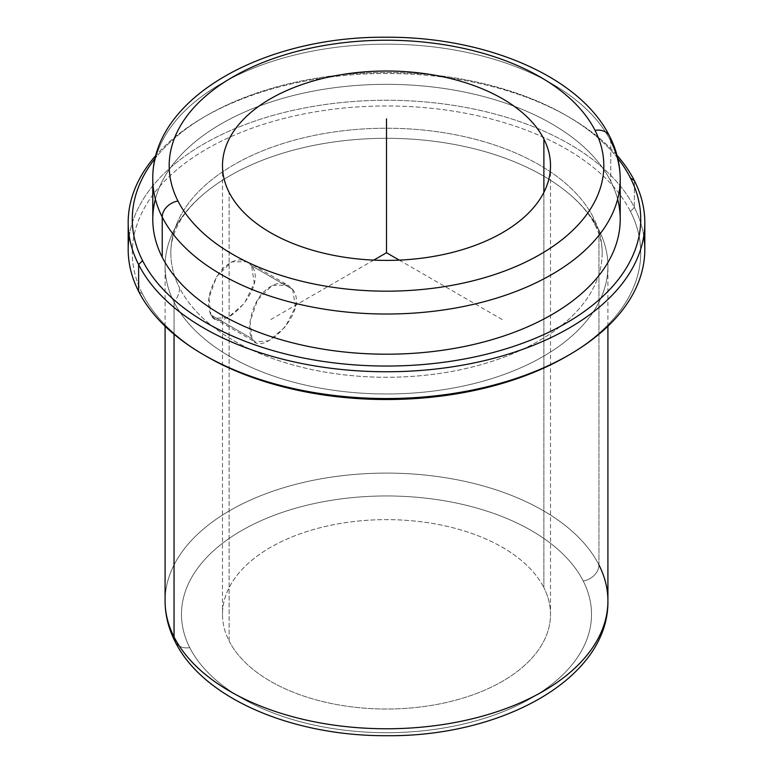 <?xml version="1.0" encoding="UTF-8"?>
<svg xmlns="http://www.w3.org/2000/svg" width="773" height="773" viewBox="0 0 773 773"><rect width="100%" height="100%" fill="white"/><g stroke="black" fill="none" stroke-linecap="round" stroke-linejoin="round"><path stroke-width="0.58" stroke-dasharray="3.87 2.9" d="M251.621 265.757L292.677 289.46L295.421 306.929L285.266 326.911L268.878 340.69L255.293 342.091L251.969 338.642L210.903 314.94L214.392 318.486L228.286 317.259L244.452 303.345L254.249 283.15L251.621 265.757C268.675 287.141 220.498 336.477 210.903 314.94C205.773 302.32 209.154 287.469 221.049 270.405C233.069 258.163 243.263 256.607 251.621 265.757L247.196 261.67L231.6 261.912L216.653 276.521L208.923 297.914L210.903 314.94L251.969 338.642C260.308 359.464 310.253 311.171 292.677 289.46C283.952 280.097 273.652 281.556 261.786 293.837C250.636 307.132 246.722 330.139 251.969 338.642L250.094 321.674L257.457 300.088L272.202 285.353L288.087 285.276L292.677 289.46L251.621 265.757M229.117 640.991L229.117 192.361L229.117 640.991A164.011 94.693 180 0 1 340.323 523.466A164.011 94.693 180 0 1 543.883 587.664A164.011 94.693 0 0 0 363.175 520.596A164.011 94.693 0 0 0 222.489 614.322A164.011 94.693 0 0 0 229.117 640.991A164.011 94.693 0 0 0 409.825 708.058A164.011 94.693 0 0 0 550.511 614.322A164.011 94.693 0 0 0 543.883 587.664A164.011 94.693 180 0 1 432.677 705.189A164.011 94.693 180 0 1 229.117 640.991M543.883 192.361L543.883 587.664L543.883 192.361M583.229 581.006A205.019 118.366 0 0 0 328.776 500.749A205.019 118.366 0 0 0 189.772 647.648A205.019 118.366 0 0 0 444.224 727.905A205.019 118.366 0 0 0 583.229 581.006A16.397 12.851 153.1 0 0 598.959 564.947A221.416 127.835 0 0 0 355.01 474.4A221.416 127.835 0 0 0 165.084 600.94A221.416 127.835 180 0 1 355.01 474.4A221.416 127.835 180 0 1 598.959 564.947A16.397 12.851 -26.9 0 1 583.229 581.006A205.019 118.366 180 0 1 444.224 727.905A205.019 118.366 180 0 1 189.772 647.648A205.019 118.366 180 0 1 328.776 500.749A205.019 118.366 180 0 1 583.229 581.006M175.152 641.687A16.397 12.851 153.1 0 0 189.772 647.648A16.397 12.851 -26.9 0 1 175.152 641.687M598.959 564.947L598.959 230.151A221.416 127.835 0 0 0 355.01 139.604A221.416 127.835 0 0 0 165.084 266.144A221.416 127.835 0 0 0 174.041 302.137A221.416 127.835 180 0 1 203.666 194.033A221.416 127.835 180 0 1 569.334 194.033A221.416 127.835 180 0 1 598.959 230.151A26.301 20.61 -26.9 0 1 595.249 225.329A26.301 20.61 -26.9 0 1 593.451 217.696A215.677 124.521 0 0 0 355.831 129.497A215.677 124.521 0 0 0 170.823 252.752A215.677 124.521 0 0 0 179.549 287.807A215.677 124.521 180 0 1 325.781 133.265A215.677 124.521 180 0 1 593.451 217.696A215.677 124.521 180 0 1 447.219 372.238A215.677 124.521 180 0 1 179.549 287.807A26.301 20.61 -26.9 0 1 174.041 302.137A26.301 20.61 153.1 0 0 179.549 287.807A215.677 124.521 0 0 0 417.169 376.007A215.677 124.521 0 0 0 602.177 252.752A215.677 124.521 0 0 0 593.451 217.696A26.301 20.61 153.1 0 0 595.249 225.329A26.301 20.61 153.1 0 0 598.959 230.151A221.416 127.835 180 0 1 448.842 388.809A221.416 127.835 180 0 1 174.041 302.137L174.041 334.236L174.041 302.137A221.416 127.835 0 0 0 417.99 392.674A221.416 127.835 0 0 0 607.916 266.144A221.416 127.835 0 0 0 598.959 230.151L598.959 564.947A221.416 127.835 180 0 1 607.916 600.94M567.701 355.696A254.22 146.773 0 0 0 630.439 211.425A254.22 146.773 0 0 0 314.93 111.911A254.22 146.773 0 0 0 142.561 294.069A254.22 146.773 0 0 0 205.299 355.696M643.774 236.007A258.317 149.141 -0 0 0 634.372 207.415L630.439 211.425A254.22 146.773 180 0 1 566.261 356.537M206.739 356.537A254.22 146.773 180 0 1 142.561 294.069L138.628 291.392L142.561 294.069A254.22 146.773 180 0 1 314.93 111.911A254.22 146.773 180 0 1 630.439 211.425L634.372 207.415A258.317 149.141 0 0 0 361.291 100.973A258.317 149.141 0 0 0 129.226 236.007M128.183 249.399A258.317 149.141 180 0 1 349.763 101.775A258.317 149.141 180 0 1 634.372 207.415L634.372 180.631L634.372 207.415A258.317 149.141 180 0 1 644.817 249.399M617.009 155.296A258.317 149.141 0 0 0 386.5 73.474A258.317 149.141 0 0 0 155.991 155.296A258.317 149.141 180 0 1 203.84 117.158A258.317 149.141 180 0 1 569.16 117.158A258.317 149.141 180 0 1 617.009 155.296M617.782 158.339A254.22 146.773 -0 0 0 566.261 115.486A254.22 146.773 -0 0 0 206.739 115.486A254.22 146.773 -0 0 0 155.218 158.339A254.22 146.773 180 0 1 386.5 72.498A254.22 146.773 180 0 1 617.782 158.339M617.617 199.183A233.717 134.937 0 0 0 610.767 181.278A233.717 134.937 0 0 0 370.625 84.644A233.717 134.937 0 0 0 155.383 199.183M152.783 219.271A233.717 134.937 180 0 1 353.261 85.706A233.717 134.937 180 0 1 610.767 181.278L610.767 141.101L610.767 181.278A233.717 134.937 180 0 1 620.217 219.271M609.646 136.338A16.397 12.851 -26.9 0 1 610.767 141.101A233.717 134.937 0 0 0 353.261 45.53A233.717 134.937 0 0 0 152.783 179.094A233.717 134.937 180 0 1 353.261 45.53A233.717 134.937 180 0 1 610.767 141.101A233.717 134.937 180 0 1 620.217 179.094M373.755 260.105L270.521 319.703M399.245 260.105L502.479 319.703M214.392 318.486L255.293 342.091M222.489 165.702L222.489 614.322M607.916 326.225L607.916 266.144M569.334 194.033C581.344 204.333 589.983 214.768 595.249 225.329C599.935 234.712 602.244 243.843 602.177 252.752M203.84 117.158L206.739 115.486M569.16 117.158L566.261 115.486M203.666 194.033C190.409 205.444 181.259 216.962 176.205 228.586C172.572 236.818 170.775 244.867 170.823 252.752M550.511 165.702L550.511 614.322M165.084 326.225L165.084 266.144M247.196 261.67L288.087 285.276"/><path stroke-width="1.16" d="M229.117 192.361A164.011 94.693 180 0 1 222.489 165.702A164.011 94.693 180 0 1 363.175 71.976A164.011 94.693 180 0 1 543.883 139.043L543.883 192.361L543.883 139.043A164.011 94.693 0 0 0 340.323 74.846A164.011 94.693 0 0 0 229.117 192.361A164.011 94.693 0 0 0 432.677 256.568A164.011 94.693 0 0 0 543.883 139.043A164.011 94.693 180 0 1 550.511 165.702A164.011 94.693 180 0 1 409.825 259.438A164.011 94.693 180 0 1 229.117 192.361M165.084 326.225L165.084 600.94C165.142 615.018 168.495 628.604 175.152 641.687C203.444 698.918 292.986 736.186 386.616 735.703C502.015 736.911 609.008 678.462 607.916 600.94A221.416 127.835 180 0 1 417.99 727.47A221.416 127.835 180 0 1 174.041 636.923A221.416 127.835 180 0 1 165.084 600.94A221.416 127.835 0 0 0 174.041 636.923A16.397 12.851 153.1 0 0 175.152 641.687A16.397 12.851 -26.9 0 1 174.041 636.923A221.416 127.835 0 0 0 417.99 727.47A221.416 127.835 0 0 0 607.916 600.94A221.416 127.835 0 0 0 598.959 564.947M174.041 636.923L174.041 334.236L174.041 636.923M205.299 355.696A254.22 146.773 0 0 0 567.701 355.696M129.226 236.007A258.317 149.141 0 0 0 138.628 291.392A258.317 149.141 -0 0 0 203.84 354.855A258.317 149.141 -0 0 0 569.16 354.855A258.317 149.141 -0 0 0 643.774 236.007M569.16 354.855L566.261 356.537A254.22 146.773 180 0 1 206.739 356.537L203.84 354.855M644.817 222.614L644.817 249.399A258.317 149.141 180 0 1 423.237 397.022A258.317 149.141 180 0 1 138.628 291.392L138.628 264.608A258.317 149.141 0 0 0 423.237 370.248A258.317 149.141 0 0 0 644.817 222.614A258.317 149.141 0 0 0 634.372 180.631A258.317 149.141 0 0 0 617.009 155.296A258.317 149.141 180 0 1 634.372 180.631A258.317 149.141 180 0 1 459.23 365.726A258.317 149.141 180 0 1 138.628 264.608L138.628 291.392A258.317 149.141 180 0 1 128.183 249.399L128.183 222.614A258.317 149.141 0 0 0 138.628 264.608L142.561 260.598A254.22 146.773 -0 0 0 458.07 360.112A254.22 146.773 -0 0 0 630.439 177.945L634.372 180.631L630.439 177.945A254.22 146.773 -0 0 0 617.782 158.339A254.22 146.773 180 0 1 630.439 177.945A254.22 146.773 180 0 1 458.07 360.112A254.22 146.773 180 0 1 142.561 260.598L138.628 264.608A258.317 149.141 180 0 1 155.991 155.296A258.317 149.141 0 0 0 128.183 222.614M155.218 158.339A254.22 146.773 -0 0 0 142.561 260.598A254.22 146.773 180 0 1 155.218 158.339M155.383 199.183A233.717 134.937 0 0 0 162.233 257.264A233.717 134.937 0 0 0 436.909 351.029A233.717 134.937 0 0 0 617.617 199.183M162.233 217.087A233.717 134.937 0 0 0 419.739 312.659A233.717 134.937 0 0 0 620.217 179.094A233.717 134.937 0 0 0 610.767 141.101A16.397 12.851 153.1 0 0 609.646 136.338A16.397 12.851 153.1 0 0 595.026 130.376A16.397 12.851 -26.9 0 1 609.646 136.338C616.641 150.078 620.159 164.33 620.217 179.094A233.717 134.937 180 0 1 419.739 312.659A233.717 134.937 180 0 1 162.233 217.087L162.233 257.264L162.233 217.087A16.397 12.851 -26.9 0 1 177.974 201.028A217.319 125.468 0 0 0 447.683 286.097A217.319 125.468 0 0 0 595.026 130.376A217.319 125.468 0 0 0 325.317 45.307A217.319 125.468 0 0 0 177.974 201.028A16.397 12.851 153.1 0 0 162.233 217.087A233.717 134.937 180 0 1 152.783 179.094A233.717 134.937 0 0 0 162.233 217.087M620.217 179.094L620.217 219.271A233.717 134.937 180 0 1 419.739 352.836A233.717 134.937 180 0 1 162.233 257.264A233.717 134.937 180 0 1 152.783 219.271L152.783 179.094C151.547 97.92 263.922 36.176 385.611 37.23C484.826 36.495 579.856 75.986 609.646 136.338M177.974 201.028A217.319 125.468 180 0 1 325.317 45.307A217.319 125.468 180 0 1 595.026 130.376A217.319 125.468 180 0 1 447.683 286.097A217.319 125.468 180 0 1 177.974 201.028M399.245 260.105L386.5 252.752L373.755 260.105M386.5 252.752L386.5 118.829M607.916 600.94L607.916 326.225"/></g></svg>
